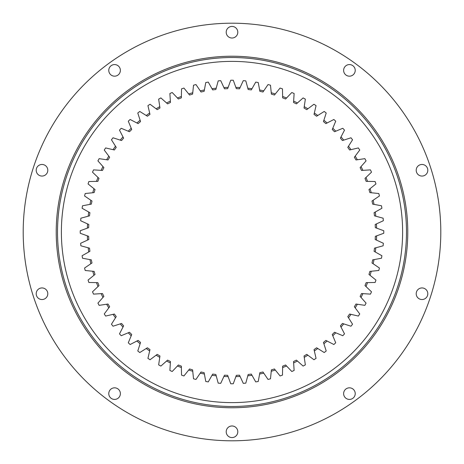 <?xml version="1.0" encoding="UTF-8"?>
<svg xmlns="http://www.w3.org/2000/svg" width="464" height="464" viewBox="0 0 464 464"><rect width="100%" height="100%" fill="white"/><g stroke="black" fill="none" stroke-linecap="round" stroke-linejoin="round"><path stroke-width="0.7" d="M383.769 232A151.769 151.769 0 0 1 383.763 233.27L376.629 235.863A144.675 144.675 0 0 1 376.449 240.091L383.345 243.269A151.769 151.769 0 0 1 383.136 245.798L375.811 247.793A144.675 144.675 0 0 1 375.289 251.993L381.901 255.728A151.769 151.769 0 0 1 381.483 258.228L374.019 259.62A144.675 144.675 0 0 1 373.149 263.755L379.43 268.024A151.769 151.769 0 0 1 378.804 270.483L371.252 271.249A144.675 144.675 0 0 1 370.046 275.303L375.95 280.076A151.769 151.769 0 0 1 375.127 282.477L367.534 282.617A144.675 144.675 0 0 1 365.997 286.555L371.49 291.798A151.769 151.769 0 0 1 370.469 294.124L362.894 293.637A144.675 144.675 0 0 1 361.033 297.436L366.073 303.114A151.769 151.769 0 0 1 364.866 305.347L357.355 304.233A144.675 144.675 0 0 1 355.192 307.87L359.745 313.942A151.769 151.769 0 0 1 358.359 316.065L350.964 314.337A144.675 144.675 0 0 1 348.505 317.782L352.541 324.214A151.769 151.769 0 0 1 350.981 326.215L343.754 323.884A144.675 144.675 0 0 1 341.023 327.108L344.514 333.854A151.769 151.769 0 0 1 342.797 335.716L335.785 332.798A144.675 144.675 0 0 1 332.798 335.785L335.716 342.797A151.769 151.769 0 0 1 333.854 344.514L327.108 341.023A144.675 144.675 0 0 1 323.884 343.754L326.215 350.981A151.769 151.769 0 0 1 324.214 352.541L317.782 348.505A144.675 144.675 0 0 1 314.337 350.964L316.065 358.353A151.769 151.769 0 0 1 313.942 359.745L307.87 355.192A144.675 144.675 0 0 1 304.233 357.355L305.347 364.866A151.769 151.769 0 0 1 303.114 366.073L297.436 361.033A144.675 144.675 0 0 1 293.637 362.894L294.124 370.469A151.769 151.769 0 0 1 291.798 371.49L286.555 365.997A144.675 144.675 0 0 1 282.617 367.534L282.477 375.127A151.769 151.769 0 0 1 280.076 375.95L275.303 370.046A144.675 144.675 0 0 1 271.249 371.252L270.483 378.804A151.769 151.769 0 0 1 268.024 379.43L263.755 373.149A144.675 144.675 0 0 1 259.62 374.019L258.228 381.483A151.769 151.769 0 0 1 255.728 381.901L251.993 375.289A144.675 144.675 0 0 1 247.793 375.811L245.798 383.136A151.769 151.769 0 0 1 243.269 383.345L240.091 376.449A144.675 144.675 0 0 1 235.863 376.629L233.27 383.763A151.769 151.769 0 0 1 230.73 383.763L228.137 376.629A144.675 144.675 0 0 1 223.909 376.449L220.731 383.345A151.769 151.769 0 0 1 218.202 383.136L216.207 375.811A144.675 144.675 0 0 1 212.007 375.289L208.272 381.901A151.769 151.769 0 0 1 205.772 381.483L204.38 374.019A144.675 144.675 0 0 1 200.245 373.149L195.976 379.43A151.769 151.769 0 0 1 193.517 378.804L192.751 371.252A144.675 144.675 0 0 1 188.697 370.046L183.924 375.95A151.769 151.769 0 0 1 181.523 375.127L181.383 367.534A144.675 144.675 0 0 1 177.445 365.997L172.202 371.49A151.769 151.769 0 0 1 169.876 370.469L170.363 362.894A144.675 144.675 0 0 1 166.564 361.033L160.886 366.073A151.769 151.769 0 0 1 158.653 364.866L159.767 357.355A144.675 144.675 0 0 1 156.13 355.192L150.058 359.745A151.769 151.769 0 0 1 147.935 358.353L149.663 350.964A144.675 144.675 0 0 1 146.218 348.505L139.786 352.541A151.769 151.769 0 0 1 137.785 350.981L140.116 343.754A144.675 144.675 0 0 1 136.892 341.023L130.146 344.514A151.769 151.769 0 0 1 128.284 342.797L131.202 335.785A144.675 144.675 0 0 1 128.215 332.798L121.203 335.716A151.769 151.769 0 0 1 119.486 333.854L122.977 327.108A144.675 144.675 0 0 1 120.246 323.884L113.019 326.215A151.769 151.769 0 0 1 111.459 324.214L115.495 317.782A144.675 144.675 0 0 1 113.036 314.337L105.647 316.065A151.769 151.769 0 0 1 104.255 313.942L108.808 307.87A144.675 144.675 0 0 1 106.645 304.233L99.134 305.347A151.769 151.769 0 0 1 97.927 303.114L102.967 297.436A144.675 144.675 0 0 1 101.106 293.637L93.531 294.124A151.769 151.769 0 0 1 92.51 291.798L98.003 286.555A144.675 144.675 0 0 1 96.466 282.617L88.873 282.477A151.769 151.769 0 0 1 88.05 280.076L93.954 275.303A144.675 144.675 0 0 1 92.748 271.249L85.196 270.483A151.769 151.769 0 0 1 84.57 268.024L90.851 263.755A144.675 144.675 0 0 1 89.981 259.62L82.517 258.228A151.769 151.769 0 0 1 82.099 255.728L88.711 251.993A144.675 144.675 0 0 1 88.189 247.793L80.864 245.798A151.769 151.769 0 0 1 80.655 243.269L87.551 240.091A144.675 144.675 0 0 1 87.371 235.863L80.237 233.27A151.769 151.769 0 0 1 80.237 230.73L87.371 228.137A144.675 144.675 0 0 1 87.551 223.909L80.655 220.731A151.769 151.769 0 0 1 80.864 218.202L88.189 216.207A144.675 144.675 0 0 1 88.711 212.007L82.099 208.272A151.769 151.769 0 0 1 82.517 205.772L89.981 204.38A144.675 144.675 0 0 1 90.851 200.245L84.57 195.976A151.769 151.769 0 0 1 85.196 193.517L92.748 192.751A144.675 144.675 0 0 1 93.954 188.697L88.05 183.924A151.769 151.769 0 0 1 88.873 181.523L96.466 181.383A144.675 144.675 0 0 1 98.003 177.445L92.51 172.202A151.769 151.769 0 0 1 93.531 169.876L101.106 170.363A144.675 144.675 0 0 1 102.967 166.564L97.927 160.886A151.769 151.769 0 0 1 99.134 158.653L106.645 159.767A144.675 144.675 0 0 1 108.808 156.13L104.255 150.058A151.769 151.769 0 0 1 105.641 147.935L113.036 149.663A144.675 144.675 0 0 1 115.495 146.218L111.459 139.786A151.769 151.769 0 0 1 113.019 137.785L120.246 140.116A144.675 144.675 0 0 1 122.977 136.892L119.486 130.146A151.769 151.769 0 0 1 121.203 128.284L128.215 131.202A144.675 144.675 0 0 1 131.202 128.215L128.284 121.203A151.769 151.769 0 0 1 130.146 119.486L136.892 122.977A144.675 144.675 0 0 1 140.116 120.246L137.785 113.019A151.769 151.769 0 0 1 139.786 111.459L146.218 115.495A144.675 144.675 0 0 1 149.663 113.036L147.935 105.647A151.769 151.769 0 0 1 150.058 104.255L156.13 108.808A144.675 144.675 0 0 1 159.767 106.645L158.653 99.134A151.769 151.769 0 0 1 160.886 97.927L166.564 102.967A144.675 144.675 0 0 1 170.363 101.106L169.876 93.531A151.769 151.769 0 0 1 172.202 92.51L177.445 98.003A144.675 144.675 0 0 1 181.383 96.466L181.523 88.873A151.769 151.769 0 0 1 183.924 88.05L188.697 93.954A144.675 144.675 0 0 1 192.751 92.748L193.517 85.196A151.769 151.769 0 0 1 195.976 84.57L200.245 90.851A144.675 144.675 0 0 1 204.38 89.981L205.772 82.517A151.769 151.769 0 0 1 208.272 82.099L212.007 88.711A144.675 144.675 0 0 1 216.207 88.189L218.202 80.864A151.769 151.769 0 0 1 220.731 80.655L223.909 87.551A144.675 144.675 0 0 1 228.137 87.371L230.73 80.237A151.769 151.769 0 0 1 233.27 80.237L235.863 87.371A144.675 144.675 0 0 1 240.091 87.551L243.269 80.655A151.769 151.769 0 0 1 245.798 80.864L247.793 88.189A144.675 144.675 0 0 1 251.993 88.711L255.728 82.099A151.769 151.769 0 0 1 258.228 82.517L259.62 89.981A144.675 144.675 0 0 1 263.755 90.851L268.024 84.57A151.769 151.769 0 0 1 270.483 85.196L271.249 92.748A144.675 144.675 0 0 1 275.303 93.954L280.076 88.05A151.769 151.769 0 0 1 282.477 88.873L282.617 96.466A144.675 144.675 0 0 1 286.555 98.003L291.798 92.51A151.769 151.769 0 0 1 294.124 93.531L293.637 101.106A144.675 144.675 0 0 1 297.436 102.967L303.114 97.927A151.769 151.769 0 0 1 305.347 99.134L304.233 106.645A144.675 144.675 0 0 1 307.87 108.808L313.942 104.255A151.769 151.769 0 0 1 316.065 105.641L314.337 113.036A144.675 144.675 0 0 1 317.782 115.495L324.214 111.459A151.769 151.769 0 0 1 326.215 113.019L323.884 120.246A144.675 144.675 0 0 1 327.108 122.977L333.854 119.486A151.769 151.769 0 0 1 335.716 121.203L332.798 128.215A144.675 144.675 0 0 1 335.785 131.202L342.797 128.284A151.769 151.769 0 0 1 344.514 130.146L341.023 136.892A144.675 144.675 0 0 1 343.754 140.116L350.981 137.785A151.769 151.769 0 0 1 352.541 139.786L348.505 146.218A144.675 144.675 0 0 1 350.964 149.663L358.353 147.935A151.769 151.769 0 0 1 359.745 150.058L355.192 156.13A144.675 144.675 0 0 1 357.355 159.767L364.866 158.653A151.769 151.769 0 0 1 366.073 160.886L361.033 166.564A144.675 144.675 0 0 1 362.894 170.363L370.469 169.876A151.769 151.769 0 0 1 371.49 172.202L365.997 177.445A144.675 144.675 0 0 1 367.534 181.383L375.127 181.523A151.769 151.769 0 0 1 375.95 183.924L370.046 188.697A144.675 144.675 0 0 1 371.252 192.751L378.804 193.517A151.769 151.769 0 0 1 379.43 195.976L373.149 200.245A144.675 144.675 0 0 1 374.019 204.38L381.483 205.772A151.769 151.769 0 0 1 381.901 208.272L375.289 212.007A144.675 144.675 0 0 1 375.811 216.207L383.136 218.202A151.769 151.769 0 0 1 383.345 220.731L376.449 223.909A144.675 144.675 0 0 1 376.629 228.137L383.763 230.73A151.769 151.769 0 0 1 383.769 232M87.371 235.863L88.676 236.338A143.388 143.388 0 0 0 88.81 239.511L87.551 240.091M88.189 247.793L89.523 248.159A143.388 143.388 0 0 0 89.917 251.308L88.711 251.993M89.981 259.62L91.344 259.869A143.388 143.388 0 0 0 92 262.978L90.851 263.755M92.748 271.249L94.128 271.388A143.388 143.388 0 0 0 95.033 274.433L93.954 275.303M96.466 282.617L97.852 282.64A143.388 143.388 0 0 0 99.006 285.598L98.003 286.555M101.106 293.637L102.492 293.544A143.388 143.388 0 0 0 103.884 296.397L102.967 297.436M106.645 304.233L108.019 304.03A143.388 143.388 0 0 0 109.643 306.756L108.808 307.87M113.036 314.337L114.388 314.024A143.388 143.388 0 0 0 116.232 316.605L115.495 317.782M120.246 323.884L121.562 323.454A143.388 143.388 0 0 0 123.615 325.879L122.977 327.108M146.218 348.505L147.395 347.768A143.388 143.388 0 0 0 149.976 349.612L149.663 350.964M128.215 332.798L129.491 332.265A143.388 143.388 0 0 0 131.735 334.509L131.202 335.785M136.892 341.023L138.121 340.385A143.388 143.388 0 0 0 140.546 342.438L140.116 343.754M156.13 355.192L157.244 354.357A143.388 143.388 0 0 0 159.97 355.981L159.767 357.355M166.564 361.033L167.603 360.116A143.388 143.388 0 0 0 170.456 361.508L170.363 362.894M177.445 365.997L178.402 364.994A143.388 143.388 0 0 0 181.36 366.148L181.383 367.534M188.697 370.046L189.567 368.967A143.388 143.388 0 0 0 192.612 369.872L192.751 371.252M200.245 373.149L201.022 372A143.388 143.388 0 0 0 204.131 372.656L204.38 374.019M212.007 375.289L212.692 374.083A143.388 143.388 0 0 0 215.841 374.477L216.207 375.811M228.137 87.371L227.662 88.676A143.388 143.388 0 0 0 224.489 88.81L223.909 87.551M216.207 88.189L215.841 89.523A143.388 143.388 0 0 0 212.692 89.917L212.007 88.711M204.38 89.981L204.131 91.344A143.388 143.388 0 0 0 201.022 92L200.245 90.851M192.751 92.748L192.612 94.128A143.388 143.388 0 0 0 189.567 95.033L188.697 93.954M181.383 96.466L181.36 97.852A143.388 143.388 0 0 0 178.402 99.006L177.445 98.003M170.363 101.106L170.456 102.492A143.388 143.388 0 0 0 167.603 103.884L166.564 102.967M159.767 106.645L159.97 108.019A143.388 143.388 0 0 0 157.244 109.643L156.13 108.808M149.663 113.036L149.976 114.388A143.388 143.388 0 0 0 147.395 116.232L146.218 115.495M131.202 128.215L131.735 129.491A143.388 143.388 0 0 0 129.491 131.735L128.215 131.202M140.116 120.246L140.546 121.562A143.388 143.388 0 0 0 138.121 123.615L136.892 122.977M115.495 146.218L116.232 147.395A143.388 143.388 0 0 0 114.388 149.976L113.036 149.663M122.977 136.892L123.615 138.121A143.388 143.388 0 0 0 121.562 140.546L120.246 140.116M108.808 156.13L109.643 157.244A143.388 143.388 0 0 0 108.019 159.97L106.645 159.767M102.967 166.564L103.884 167.603A143.388 143.388 0 0 0 102.492 170.456L101.106 170.363M98.003 177.445L99.006 178.402A143.388 143.388 0 0 0 97.852 181.36L96.466 181.383M93.954 188.697L95.033 189.567A143.388 143.388 0 0 0 94.128 192.612L92.748 192.751M90.851 200.245L92 201.022A143.388 143.388 0 0 0 91.344 204.131L89.981 204.38M88.711 212.007L89.917 212.692A143.388 143.388 0 0 0 89.523 215.841L88.189 216.207M87.551 223.909L88.81 224.489A143.388 143.388 0 0 0 88.676 227.662L87.371 228.137M375.811 216.207L374.477 215.841A143.388 143.388 0 0 0 374.083 212.692L375.289 212.007M374.019 204.38L372.656 204.131A143.388 143.388 0 0 0 372 201.022L373.149 200.245M371.252 192.751L369.872 192.612A143.388 143.388 0 0 0 368.967 189.567L370.046 188.697M367.534 181.383L366.148 181.36A143.388 143.388 0 0 0 364.994 178.402L365.997 177.445M362.894 170.363L361.508 170.456A143.388 143.388 0 0 0 360.116 167.603L361.033 166.564M357.355 159.767L355.981 159.97A143.388 143.388 0 0 0 354.357 157.244L355.192 156.13M350.964 149.663L349.612 149.976A143.388 143.388 0 0 0 347.768 147.395L348.505 146.218M335.785 131.202L334.509 131.735A143.388 143.388 0 0 0 332.265 129.491L332.798 128.215M343.754 140.116L342.438 140.546A143.388 143.388 0 0 0 340.385 138.121L341.023 136.892M317.782 115.495L316.605 116.232A143.388 143.388 0 0 0 314.024 114.388L314.337 113.036M327.108 122.977L325.879 123.615A143.388 143.388 0 0 0 323.454 121.562L323.884 120.246M307.87 108.808L306.756 109.643A143.388 143.388 0 0 0 304.03 108.019L304.233 106.645M297.436 102.967L296.397 103.884A143.388 143.388 0 0 0 293.544 102.492L293.637 101.106M286.555 98.003L285.598 99.006A143.388 143.388 0 0 0 282.64 97.852L282.617 96.466M275.303 93.954L274.433 95.033A143.388 143.388 0 0 0 271.388 94.128L271.249 92.748M263.755 90.851L262.978 92A143.388 143.388 0 0 0 259.869 91.344L259.62 89.981M251.993 88.711L251.308 89.917A143.388 143.388 0 0 0 248.159 89.523L247.793 88.189M240.091 87.551L239.511 88.81A143.388 143.388 0 0 0 236.338 88.676L235.863 87.371M247.793 375.811L248.159 374.477A143.388 143.388 0 0 0 251.308 374.083L251.993 375.289M259.62 374.019L259.869 372.656A143.388 143.388 0 0 0 262.978 372L263.755 373.149M271.249 371.252L271.388 369.872A143.388 143.388 0 0 0 274.433 368.967L275.303 370.046M282.617 367.534L282.64 366.148A143.388 143.388 0 0 0 285.598 364.994L286.555 365.997M293.637 362.894L293.544 361.508A143.388 143.388 0 0 0 296.397 360.116L297.436 361.033M332.798 335.785L332.265 334.509A143.388 143.388 0 0 0 334.509 332.265L335.785 332.798M341.023 327.108L340.385 325.879A143.388 143.388 0 0 0 342.438 323.454L343.754 323.884M323.884 343.754L323.454 342.438A143.388 143.388 0 0 0 325.879 340.385L327.108 341.023M314.337 350.964L314.024 349.612A143.388 143.388 0 0 0 316.605 347.768L317.782 348.505M304.233 357.355L304.03 355.981A143.388 143.388 0 0 0 306.756 354.357L307.87 355.192M348.505 317.782L347.768 316.605A143.388 143.388 0 0 0 349.612 314.024L350.964 314.337M355.192 307.87L354.357 306.756A143.388 143.388 0 0 0 355.981 304.03L357.355 304.233M361.033 297.436L360.116 296.397A143.388 143.388 0 0 0 361.508 293.544L362.894 293.637M365.997 286.555L364.994 285.598A143.388 143.388 0 0 0 366.148 282.64L367.534 282.617M370.046 275.303L368.967 274.433A143.388 143.388 0 0 0 369.872 271.388L371.252 271.249M373.149 263.755L372 262.978A143.388 143.388 0 0 0 372.656 259.869L374.019 259.62M375.289 251.993L374.083 251.308A143.388 143.388 0 0 0 374.477 248.159L375.811 247.793M376.449 240.091L375.19 239.511A143.388 143.388 0 0 0 375.324 236.338L376.629 235.863M376.629 228.137L375.324 227.662A143.388 143.388 0 0 0 375.19 224.489L376.449 223.909M223.909 376.449L224.489 375.19A143.388 143.388 0 0 0 227.662 375.324L228.137 376.629M235.863 376.629L236.338 375.324A143.388 143.388 0 0 0 239.511 375.19L240.091 376.449M416.202 293.735A5.8 5.8 0 0 1 422.002 287.935A5.8 5.8 0 0 1 427.802 293.735A5.8 5.8 0 0 1 422.002 299.535A5.8 5.8 0 0 1 416.202 293.735M416.202 170.265A5.8 5.8 0 0 1 422.002 164.465A5.8 5.8 0 0 1 427.802 170.265A5.8 5.8 0 0 1 422.002 176.065A5.8 5.8 0 0 1 416.202 170.265M349.427 64.577A5.8 5.8 0 0 1 355.227 70.377A5.8 5.8 0 0 1 349.427 76.177A5.8 5.8 0 0 1 343.627 70.377A5.8 5.8 0 0 1 349.427 64.577M232 26.425A5.8 5.8 0 0 1 237.8 32.225A5.8 5.8 0 0 1 232 38.025A5.8 5.8 0 0 1 226.2 32.225A5.8 5.8 0 0 1 232 26.425M114.573 64.577A5.8 5.8 0 0 1 120.373 70.377A5.8 5.8 0 0 1 114.573 76.177A5.8 5.8 0 0 1 108.773 70.377A5.8 5.8 0 0 1 114.573 64.577M36.198 170.265A5.8 5.8 0 0 1 41.998 164.465A5.8 5.8 0 0 1 47.798 170.265A5.8 5.8 0 0 1 41.998 176.065A5.8 5.8 0 0 1 36.198 170.265M36.198 293.735A5.8 5.8 0 0 1 41.998 287.935A5.8 5.8 0 0 1 47.798 293.735A5.8 5.8 0 0 1 41.998 299.535A5.8 5.8 0 0 1 36.198 293.735M114.573 387.823A5.8 5.8 0 0 1 120.373 393.623A5.8 5.8 0 0 1 114.573 399.423A5.8 5.8 0 0 1 108.773 393.623A5.8 5.8 0 0 1 114.573 387.823M349.427 387.823A5.8 5.8 0 0 1 355.227 393.623A5.8 5.8 0 0 1 349.427 399.423A5.8 5.8 0 0 1 343.627 393.623A5.8 5.8 0 0 1 349.427 387.823M232 425.975A5.8 5.8 0 0 1 237.8 431.775A5.8 5.8 0 0 1 232 437.575A5.8 5.8 0 0 1 226.2 431.775A5.8 5.8 0 0 1 232 425.975M232 440.8A208.8 208.8 0 0 1 23.2 232A208.8 208.8 0 0 1 232 23.2A208.8 208.8 0 0 1 440.8 232A208.8 208.8 0 0 1 232 440.8M232 56.225A175.775 175.775 0 0 1 407.775 232A175.775 175.775 0 0 1 232 407.775A175.775 175.775 0 0 1 56.225 232A175.775 175.775 0 0 1 232 56.225M61.381 232A170.619 170.619 0 0 0 232 402.619A170.619 170.619 0 0 0 402.619 232A170.619 170.619 0 0 0 232 61.381A170.619 170.619 0 0 0 61.381 232M406.481 232A174.481 174.481 0 0 0 232 57.519A174.481 174.481 0 0 0 57.519 232A174.481 174.481 0 0 0 232 406.481A174.481 174.481 0 0 0 406.481 232"/></g></svg>
